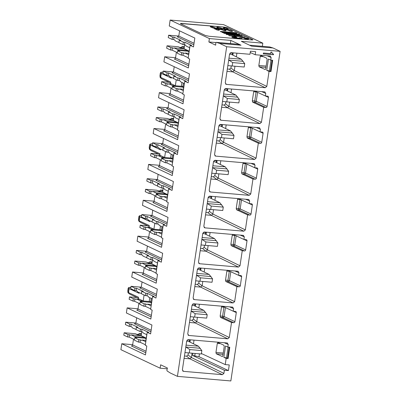 <?xml version="1.0" encoding="UTF-8"?>
<svg xmlns="http://www.w3.org/2000/svg" width="401" height="401" viewBox="0 0 401 401"><rect width="100%" height="100%" fill="white"/><g stroke="black" fill="none" stroke-linecap="round" stroke-linejoin="round"><path stroke-width="0.6" d="M226.685 46.747L177.427 376.364L230.846 380.95L280.109 51.333L226.685 46.747L219.563 43.383L241.036 45.228L230.861 40.421L230.39 43.559M227.517 343.071L227.141 342.975L228.239 344.499L227.853 347.081L229.783 347.246L228.094 358.544L226.164 358.379L225.237 364.589L229.262 364.935L228.415 370.584L199.016 356.705L199.447 353.827M192.881 353.266L192.555 355.451L224.39 370.238L228.415 370.584M224.39 370.238L223.923 373.386L191.412 357.537L192.064 353.196M227.141 342.975L188.219 339.632L186.701 340.935L182.38 369.817L183.483 371.346L222.4 374.684L223.923 373.386M183.056 371.226L182.706 370.96M230.881 244.274L233.302 244.485L234.65 235.447L232.234 235.237L230.881 244.274L231.176 245.618L242.249 250.765L244.44 250.951A1.153 1.038 115.3 0 0 245.653 249.913L247.006 240.876A1.153 1.038 115.3 0 0 246.129 239.653L243.938 239.467L244.319 236.886L243.222 235.362L204.304 232.019L202.781 233.322L198.465 262.209L199.563 263.733L238.485 267.071L240.004 265.773L207.497 249.923L208.144 245.582M242.249 250.765L240.004 265.773M199.137 263.612L198.786 263.347M243.602 235.457L243.222 235.362M225.522 280.149L227.938 280.354L229.292 271.317L226.871 271.106L225.522 280.149L225.813 281.492L236.886 286.635L239.076 286.825A1.153 1.038 115.3 0 0 240.294 285.783L241.643 276.745A1.153 1.038 115.3 0 0 240.765 275.527L238.575 275.337L238.961 272.755L237.863 271.231L198.941 267.893L197.422 269.191L193.107 298.078L194.204 299.602L233.121 302.945L234.645 301.642L202.134 285.798L202.786 281.452M236.886 286.635L234.645 301.642M193.778 299.482L193.427 299.216M238.239 271.327L237.863 271.231M246.966 136.661L249.382 136.871L250.735 127.834L248.314 127.623L246.966 136.661L247.257 138.009L258.329 143.152L260.52 143.337A1.153 1.038 115.3 0 0 261.738 142.3L263.086 133.262A1.153 1.038 115.3 0 0 262.209 132.039L260.018 131.854L260.404 129.272L259.307 127.749L220.385 124.405L218.866 125.708L214.55 154.596L215.648 156.119L254.565 159.458L256.089 158.159L223.578 142.31L224.229 137.969M259.683 127.844L259.307 127.749M258.329 143.152L256.089 158.159M215.222 155.999L214.871 155.733M252.324 100.791L254.745 100.997L256.094 91.959L253.678 91.754L252.324 100.791L252.62 102.135L263.693 107.283L265.883 107.468A1.153 1.038 115.3 0 0 267.096 106.43L268.449 97.388A1.153 1.038 115.3 0 0 267.572 96.17L265.382 95.984L265.768 93.403L264.665 91.879L225.748 88.536L224.224 89.834L219.908 118.721L221.006 120.245L259.928 123.588L261.447 122.29L228.941 106.44L229.588 102.1M265.046 91.974L264.665 91.879M263.693 107.283L261.447 122.29M220.585 120.13L220.229 119.864M236.244 208.405L238.66 208.61L240.014 199.573L237.593 199.367L236.244 208.405L236.535 209.748L247.607 214.891L249.798 215.081A1.153 1.038 115.3 0 0 251.016 214.044L252.364 205.001A1.153 1.038 115.3 0 0 251.487 203.783L249.297 203.598L249.683 201.016L248.585 199.492L209.663 196.149L208.144 197.447L203.828 226.334L204.926 227.858L243.843 231.202L245.367 229.903L212.856 214.054L213.507 209.713M248.961 199.588L248.585 199.492M247.607 214.891L245.367 229.903M204.5 227.743L204.149 227.477M241.602 172.535L244.024 172.741L245.372 163.703L242.956 163.498L241.602 172.535L241.898 173.879L252.971 179.021L255.161 179.212A1.153 1.038 115.3 0 0 256.374 178.169L257.728 169.132A1.153 1.038 115.3 0 0 256.851 167.914L254.66 167.723L255.046 165.142L253.943 163.618L215.026 160.28L213.502 161.578L209.187 190.465L210.284 191.989L249.206 195.332L250.725 194.029L218.219 178.184L218.866 173.839M254.324 163.713L253.943 163.618M252.971 179.021L250.725 194.029M209.858 191.868L209.507 191.603M220.159 316.018L222.58 316.224L223.928 307.186L221.512 306.981L220.159 316.018L220.45 317.361L231.527 322.504L233.718 322.695A1.153 1.038 115.3 0 0 234.931 321.657L236.284 312.615A1.153 1.038 115.3 0 0 235.402 311.397L233.217 311.206L233.598 308.63L232.5 307.106L193.583 303.763L192.059 305.061L187.743 333.948L188.841 335.472L227.763 338.815L229.282 337.517L196.776 321.667L197.422 317.326M231.527 322.504L229.282 337.517M188.415 335.356L188.064 335.091M232.881 307.201L232.5 307.106M270.404 56.105L270.028 56.005L271.126 57.528L270.74 60.11L272.67 60.275L270.981 71.573L269.051 71.408L266.81 86.415L234.299 70.571L234.951 66.225M270.028 56.005L255.196 54.731L255.658 51.664L250.419 51.213L249.963 54.285L231.106 52.666L229.588 53.965L225.272 82.852L226.37 84.375L265.292 87.719L266.81 86.415M225.943 84.255L225.593 83.989M263.412 53.012L270.61 53.634L270.835 52.11L271.868 52.195L272.164 53.488L273.562 54.105L273.467 54.752L263.282 53.874L263.412 53.012M241.036 45.228L237.728 44.19A0.867 0.356 -85.1 0 0 237.698 44.185L216.224 42.341A0.867 0.356 94.9 0 0 215.793 43.218L215.668 45.168L208.881 41.965L209.387 38.576L170.154 20.05L169.267 25.98L194.821 38.05L193.493 46.947L190.099 45.343L188.159 58.335L189.683 59.057L188.355 67.954L164.666 56.767L163.909 61.854L189.462 73.919L188.129 82.817L184.741 81.213L182.796 94.205L184.325 94.927L182.996 103.824L159.307 92.641L158.545 97.724L184.099 109.789L182.771 118.686L179.377 117.087L177.437 130.079L178.961 130.801L177.633 139.698L153.944 128.51L153.187 133.593L178.741 145.663L177.407 154.56L174.019 152.956L172.074 165.949L173.603 166.671L172.27 175.568L148.586 164.38L147.824 169.468L173.377 181.533L172.049 190.43L168.656 188.826L166.716 201.818L168.24 202.54L166.911 211.437L143.222 200.254L142.465 205.337L168.019 217.402L166.686 226.299L163.297 224.7L161.352 237.693L162.881 238.415L161.548 247.312L137.864 236.124L137.102 241.207L162.656 253.277L161.327 262.174L157.934 260.57L155.994 273.562L157.518 274.284L156.19 283.181L132.5 271.993L131.744 277.081L157.297 289.146L155.964 298.043L152.575 296.439L150.631 309.432L152.159 310.153L150.826 319.051L127.142 307.868L126.38 312.95L151.934 325.016L150.606 333.913L147.212 332.314L145.272 345.306L146.796 346.028L145.468 354.925L121.779 343.737L120.891 349.667L160.129 368.193L160.636 364.805L167.417 368.008L166.981 369.817A0.867 0.356 94.9 0 0 167.142 370.98L170.305 373L177.427 376.364M216.224 42.341A0.867 0.356 94.9 0 1 216.259 42.351L219.563 43.383M269.678 46.937A0.867 0.356 -85.1 0 0 269.642 46.927L249.562 45.203L269.678 46.937L272.981 47.97L251.512 46.125L241.337 41.318L262.805 43.163L223.573 24.636L170.154 20.05M262.805 43.163L262.339 46.3M280.109 51.333L272.981 47.97M209.387 38.576L230.861 40.421M227.783 27.834L252.655 39.584C253.186 39.894 252.69 39.995 251.166 39.889L209.272 36.296L205.523 35.539L180.645 23.789C180.114 23.479 180.61 23.378 182.134 23.484L224.034 27.078L227.783 27.834L252.63 39.754A2.882 0.396 -171.5 0 1 252.81 39.859M252.63 39.754L252.886 39.784M271.753 52.145L272.048 53.433L272.61 53.819M273.442 54.085L273.467 54.752M273.352 54.696L263.292 53.834M236.901 53.163L236.364 56.757M270.74 60.11L268.424 59.037L266.74 70.335L269.051 71.408M265.201 69.609L265.763 68.671L267.111 59.634L266.82 58.29L260.82 55.503L260.189 56.416L258.84 65.458L259.131 66.802L265.277 69.599M226.986 71.373L232.826 71.874L234.299 70.571M250.229 52.501L255.196 54.731M270.981 71.573L270.399 71.303A2.882 0.396 8.5 0 0 269.402 70.982L266.74 70.335M172.46 37.012L172.104 39.413L168.26 37.599L168.615 35.198L172.46 37.012L174.034 37.148L180.816 40.351L179.247 40.215L183.317 42.14L184.886 42.275L191.673 45.478L190.099 45.343M168.615 35.198L178.796 36.075L194.044 43.263M208.881 41.965L215.954 42.571M164.666 56.767L175.563 57.704M181.372 55.132L181.733 52.731L177.663 50.812L177.302 53.213L181.372 55.132L182.946 55.268L188.244 57.769M182.239 48.621L178.295 46.757L167.037 45.789L166.676 48.19L170.52 50.005L172.089 50.14L177.387 52.641M224.034 27.078L182.109 23.649A2.882 0.396 -171.5 0 0 180.47 23.684M224.009 27.248A2.882 0.396 -171.5 0 1 227.758 28.005M234.289 70.621L230.941 67.964L231.247 65.904M232.861 55.102L233.202 52.847M230.941 67.964L229.477 69.213L227.337 69.032M179.578 30.847L178.796 36.065L177.357 36.922M183.317 42.14L182.956 44.541L184.53 44.676L185.718 45.238L186.029 45.99L189.643 47.699L188.59 54.757L184.971 53.047L184.495 53.428L183.302 52.867L182.946 55.268M184.53 44.676L184.886 42.275M179.247 40.215L178.886 42.616L182.956 44.541M172.104 39.413L173.673 39.549L174.866 40.11L175.172 40.862L178.906 42.476M173.673 39.549L174.034 37.148M176.39 52.17L175.523 57.955A1.153 1.038 -64.7 0 1 174.31 58.992L188.681 65.779M184.224 47.589L181.994 46.536L181.372 47.448L179.407 47.283M170.52 50.005L170.881 47.604L167.037 45.789M172.089 50.14L172.45 47.739L173.643 48.305L174.119 47.925L177.733 49.634L187.422 50.466L183.808 48.757L174.119 47.925M170.881 47.604L172.45 47.739M177.733 49.634L178.044 50.381L179.232 50.942L177.663 50.812M181.733 52.731L183.302 52.867M214.54 28.666L216.705 29.869C218.274 30.281 219.131 30.356 219.277 30.09M214.565 28.496L217.643 29.138M221.893 29.599L223.302 30.265C224.871 30.677 225.728 30.752 225.868 30.486L224.465 29.819L225.131 29.594L215.412 27.915L212.881 26.892C211.312 26.481 210.455 26.406 210.314 26.672L213.412 27.955L221.893 29.599L223.277 30.436C224.846 30.847 225.703 30.917 225.843 30.656M221.868 29.769L213.387 28.12L210.289 26.837M224.5 29.839L225.131 29.594M228.179 30.03L229.873 30.827C231.442 31.238 232.299 31.313 232.44 31.047L230.234 30.005L221.693 28.346L219.452 27.453C217.883 27.042 217.026 26.967 216.886 27.233L218.289 27.9L217.623 28.125L227.342 29.804L229.848 30.997C231.417 31.408 232.274 31.484 232.415 31.218M228.154 30.2L217.623 28.125M216.861 27.403L218.229 28.05M225.106 28.747L228.164 29.388L228.229 29.062L226.024 28.02C224.45 27.609 223.593 27.534 223.452 27.799L225.126 28.747M223.427 27.97L225.086 28.752M229.121 32.511L220.791 31.799L220.304 31.388L236.019 32.737L236.78 33.278L227.362 32.807M236.806 33.113L224.6 32.491L239.046 34.17L239.818 34.712L224.104 33.363L223.593 32.942L235.502 33.965M231.146 33.589L222.425 32.571L221.928 32.155L234.199 32.777L220.791 31.799M242.284 35.699L235.833 35.143L237.943 36.14L244.951 36.957L229.242 35.609L236.044 35.98L233.933 34.982L226.024 34.09L241.733 35.438L242.259 35.869L236.279 35.353M244.951 36.957L229.217 35.779L228.685 35.348M235.577 35.94L233.908 35.153L226.55 34.516L226.024 34.09M236.65 37.108L234.224 37.012L233.973 37.288L237.853 38.015C239.051 38.115 239.628 38.035 239.567 37.764L240.149 37.353L246.309 37.935L248.645 38.546L248.364 38.932L245.086 38.802L244.55 38.551L246.851 38.376L243.442 37.739C242.224 37.634 241.653 37.714 241.728 37.98L241.307 38.391L240.254 38.401L234.605 37.784L232.124 37.133L232.41 36.707L236.119 36.857L236.625 37.278L234.199 37.183L233.948 37.458M248.62 38.717L248.339 39.097L245.061 38.972L244.55 38.551M246.665 38.797L246.826 38.546L243.417 37.91C242.154 37.814 241.582 37.894 241.703 38.15M241.723 38.265L241.282 38.561L238.62 38.461L234.58 37.955L232.099 37.298L231.813 36.877L232.099 37.298M184.971 53.047L188.796 53.378M178.044 50.381L187.733 51.213L187.422 50.466M189.026 51.824L187.733 51.213M181.994 46.536L184.35 46.737M184.65 44.732L184.054 48.721L181.372 47.448M217.738 28.962L219.302 29.92C219.162 30.185 218.304 30.11 216.73 29.699L214.5 28.827M219.387 30.19L219.302 29.92M225.958 30.752L225.868 30.486M232.53 31.318L232.44 31.047M225.016 28.757L227.773 29.273L228.229 29.062M235.507 33.925L222.425 32.571M222.45 32.401L221.928 32.155M239.843 34.541L224.104 33.363M224.129 33.193L223.593 32.942M220.816 31.629L220.304 31.388M241.748 38.095L241.282 38.561M248.645 38.546L248.339 39.097M230.224 52.917L232.495 53.112L232.324 52.772M232.495 53.112L232.244 54.812M228.961 58.165L241.307 59.223L231.126 54.285L229.557 54.15M160.129 368.193L167.227 368.805M194.014 340.133L193.477 343.727M201.402 353.522L225.237 364.589M227.853 347.081L225.537 346.003L223.848 357.301L226.164 358.379M222.314 356.574L222.871 355.642L224.224 346.599L223.933 345.256L217.933 342.469L217.302 343.386L215.954 352.424L216.244 353.767L222.39 356.569M192.555 355.451L199.016 356.705M184.099 358.339L189.939 358.84L191.412 357.537M228.094 358.544L227.512 358.268A2.882 0.396 8.5 0 0 226.515 357.953L223.848 357.301M121.779 343.737L132.676 344.675M138.485 342.103L138.846 339.702L134.776 337.777L134.415 340.178L138.485 342.103L140.059 342.238L145.357 344.74M139.353 335.592L135.408 333.727L124.15 332.76L123.789 335.161L127.633 336.975L129.202 337.111L134.5 339.612M147.212 332.314L148.781 332.449L141.999 329.241L140.43 329.111L136.36 327.186L137.929 327.321L131.147 324.118L129.573 323.983L125.729 322.168L135.909 323.041L151.152 330.234M127.142 307.868L138.034 308.8M191.402 357.587L188.054 354.93L188.36 352.875M189.974 342.073L190.315 339.812M194.791 355.642L195.117 353.456M188.054 354.93L186.59 356.183L184.45 355.998M133.503 339.141L132.636 344.925A1.153 1.038 -64.7 0 1 131.423 345.963L145.794 352.75M141.337 334.554L139.107 333.502L138.485 334.419L136.515 334.249M127.633 336.975L127.989 334.574L124.15 332.76M129.202 337.111L129.563 334.71L130.756 335.271L131.232 334.89L134.846 336.599L144.535 337.431L140.916 335.722L131.232 334.89M127.989 334.574L129.563 334.71M134.846 336.599L135.157 337.351L136.345 337.913L134.776 337.777M140.059 342.238L140.415 339.837L141.608 340.399L142.084 340.018L145.703 341.727L146.756 334.665L143.137 332.955L142.831 332.208L141.643 331.642L141.999 329.241M138.846 339.702L140.415 339.837M129.573 323.983L129.217 326.384L125.373 324.569L125.729 322.168M136.686 317.818L135.909 323.031L134.47 323.893M141.643 331.642L140.069 331.512L140.43 329.111M136.36 327.186L135.999 329.587L140.069 331.512M129.217 326.384L130.786 326.519L131.979 327.081L132.285 327.833L136.019 329.447M130.786 326.519L131.147 324.118M139.107 333.502L141.463 333.707M146.139 338.795L144.846 338.183L144.535 337.431M141.764 331.702L141.167 335.687L138.485 334.419M135.157 337.351L144.846 338.183M142.084 340.018L145.909 340.344M187.332 339.888L189.608 340.083L189.437 339.737M189.608 340.083L189.352 341.777M186.074 345.131L198.42 346.193L188.239 341.251L186.671 341.116M231.542 89.032L231.006 92.626M253.678 91.754L254.304 90.837M254.7 91.022L265.382 95.984M221.623 107.242L227.467 107.744L228.941 106.44M163.257 71.072L167.102 72.887L166.741 75.288L162.896 73.473L163.257 71.072L173.433 71.944M167.102 72.887L168.671 73.022L175.458 76.225L173.884 76.09L177.954 78.01L179.528 78.145L186.31 81.348L184.741 81.213M159.307 92.641L170.199 93.573M176.014 91.002L176.37 88.601L172.3 86.681L171.944 89.082L176.014 91.002L177.583 91.137L182.881 93.639M169.132 82.3L161.673 81.664L161.317 84.065L165.157 85.879L166.731 86.014L172.029 88.516M228.931 106.491L225.578 103.834L225.888 101.774M227.502 90.972L227.838 88.716M225.578 103.834L224.114 105.087L221.974 104.902M174.214 66.721L173.438 71.934L171.994 72.792M177.954 78.01L177.598 80.411L179.167 80.546L180.36 81.107L180.666 81.859L184.285 83.568L183.227 90.631L179.613 88.922L179.137 89.303L177.944 88.736L177.583 91.137M179.167 80.546L179.528 78.145M173.884 76.09L173.528 78.491L177.598 80.411M166.741 75.288L168.315 75.423L168.671 73.022M168.315 75.423L169.503 75.984L169.813 76.731L173.548 78.35M171.026 88.045L170.164 93.824A1.153 1.038 -64.7 0 1 168.946 94.867L183.317 101.653M165.157 85.879L165.518 83.478L161.673 81.664M166.731 86.014L167.092 83.614L168.28 84.175L168.756 83.794L172.375 85.503L181.788 86.31M165.518 83.478L167.092 83.614M172.375 85.503L172.681 86.255L173.874 86.816L172.3 86.681M176.37 88.601L177.944 88.736M179.613 88.922L183.437 89.248M172.681 86.255L182.37 87.087L182.074 86.355M183.668 87.699L182.37 87.087M168.756 83.794L171.768 84.055M224.861 88.791L227.136 88.987L226.966 88.641M227.136 88.987L226.881 90.681M223.598 94.034L235.943 95.097L225.768 90.155L224.199 90.019M226.179 124.906L225.643 128.5M248.314 127.623L248.946 126.711M249.342 126.891L260.018 131.854M216.264 143.112L222.104 143.613L223.578 142.31M157.894 106.942L161.738 108.756L161.382 111.157L157.538 109.343L157.894 106.942L168.074 107.814L183.322 115.007M161.738 108.756L163.312 108.892L170.094 112.095L168.525 111.959L172.595 113.884L174.164 114.019L180.951 117.222L179.377 117.087M153.944 128.51L164.841 129.448M170.651 126.876L171.011 124.475L166.941 122.551L166.58 124.952L170.651 126.876L172.224 127.012L177.523 129.513M171.518 120.365L167.573 118.501L156.315 117.533L155.954 119.934L159.798 121.749L161.367 121.884L166.666 124.385M223.568 142.36L220.219 139.703L220.525 137.648M222.139 126.846L222.48 124.586M220.219 139.703L218.756 140.957L216.615 140.771M168.856 102.591L168.074 107.809L166.636 108.666M172.595 113.884L172.235 116.285L173.808 116.415L174.996 116.982L175.307 117.729L178.921 119.438L177.869 126.5L174.25 124.791L173.773 125.172L172.58 124.611L172.224 127.012M173.808 116.415L174.164 114.019M168.525 111.959L168.164 114.36L172.235 116.285M161.382 111.157L162.951 111.293L163.312 108.892M162.951 111.293L164.144 111.854L164.45 112.606L168.184 114.22M165.668 123.914L164.801 129.698A1.153 1.038 -64.7 0 1 163.588 130.736L177.959 137.523M173.503 119.328L171.272 118.275L170.651 119.192L168.686 119.022M159.798 121.749L160.159 119.348L156.315 117.533M161.367 121.884L161.728 119.483L162.921 120.044L163.397 119.663L167.011 121.373L176.701 122.205L173.087 120.495L163.397 119.663M160.159 119.348L161.728 119.483M167.011 121.373L167.322 122.125L168.51 122.686L166.941 122.551M171.011 124.475L172.58 124.611M174.25 124.791L178.074 125.122M167.322 122.125L177.011 122.957L176.701 122.205M178.305 123.568L177.011 122.957M171.272 118.275L173.628 118.48M173.332 120.46L170.651 119.192M219.502 124.661L221.773 124.856L221.603 124.51M221.773 124.856L221.522 126.551M218.239 129.904L230.585 130.967L220.405 126.024L218.836 125.889M220.821 160.776L220.284 164.37M242.956 163.498L243.582 162.58M243.978 162.766L254.66 167.723M210.901 178.986L216.746 179.483L218.219 178.184M152.535 142.811L156.38 144.626L156.019 147.027L152.174 145.212L152.535 142.811L162.711 143.688L177.959 150.876M156.38 144.626L157.949 144.761L164.736 147.964L163.162 147.829L167.232 149.753L168.806 149.889L175.588 153.092L174.019 152.956M148.586 164.38L159.478 165.317M165.292 162.746L165.648 160.345L161.578 158.425L161.222 160.826L165.292 162.746L166.861 162.881L172.159 165.382M158.405 154.044L150.951 153.403L150.596 155.804L154.435 157.618L156.009 157.753L161.307 160.255M218.209 178.234L214.856 175.573L215.167 173.518M216.781 162.716L217.116 160.46M214.856 175.573L213.392 176.826L211.252 176.646M163.493 138.46L162.716 143.678L161.272 144.535M167.232 149.753L166.876 152.154L168.445 152.29L169.638 152.851L169.944 153.603L173.563 155.307L172.505 162.37L168.891 160.661L168.415 161.042L167.222 160.48L166.861 162.881M168.445 152.29L168.806 149.889M163.162 147.829L162.806 150.23L166.876 152.154M156.019 147.027L157.593 147.162L157.949 144.761M157.593 147.162L158.781 147.723L159.092 148.475L162.826 150.089M160.305 159.783L159.443 165.568A1.153 1.038 -64.7 0 1 158.225 166.605L172.595 173.392M154.435 157.618L154.796 155.217L150.951 153.403M156.009 157.753L156.365 155.352L157.558 155.919L158.034 155.538L161.653 157.247L171.067 158.054M154.796 155.217L156.365 155.352M161.653 157.247L161.959 157.994L163.152 158.555L161.578 158.425M165.648 160.345L167.222 160.48M168.891 160.661L172.711 160.991M161.959 157.994L171.648 158.826L171.352 158.099M172.946 159.438L171.648 158.826M158.034 155.538L161.047 155.794M214.139 160.53L216.415 160.726L216.244 160.385M216.415 160.726L216.159 162.425M212.876 165.778L225.222 166.836L215.046 161.899L213.477 161.763M215.457 196.645L214.921 200.239M237.593 199.367L238.224 198.45M238.62 198.635L249.297 203.598M205.543 214.856L211.382 215.357L212.856 214.054M147.172 178.686L151.017 180.5L150.661 182.901L146.816 181.087L147.172 178.686L157.352 179.558L172.6 186.746M151.017 180.5L152.591 180.635L159.372 183.838L157.804 183.703L161.874 185.623L163.443 185.758L170.23 188.961L168.656 188.826M143.222 200.254L154.119 201.187M159.929 198.615L160.29 196.214L156.22 194.295L155.859 196.696L159.929 198.615L161.503 198.751L166.801 201.252M160.796 192.104L156.851 190.239L145.593 189.277L145.232 191.678L149.077 193.493L150.646 193.628L155.944 196.129M212.846 214.104L209.497 211.447L209.803 209.387M211.417 198.585L211.758 196.33M209.497 211.447L208.034 212.7L205.893 212.515M158.134 174.335L157.352 179.548L155.914 180.405M161.874 185.623L161.513 188.024L163.087 188.159L164.275 188.721L164.585 189.472L168.199 191.182L167.147 198.244L163.528 196.535L163.052 196.911L161.859 196.35L161.503 198.751M163.087 188.159L163.443 185.758M157.804 183.703L157.443 186.104L161.513 188.024M150.661 182.901L152.23 183.036L152.591 180.635M152.23 183.036L153.423 183.598L153.728 184.345L157.463 185.964M154.946 195.658L154.079 201.437A1.153 1.038 -64.7 0 1 152.866 202.48L167.237 209.267M162.781 191.071L160.55 190.019L159.929 190.936L157.964 190.766M149.077 193.493L149.438 191.092L145.593 189.277M150.646 193.628L151.007 191.227L152.2 191.788L152.676 191.407L156.29 193.117L165.979 193.949L162.36 192.239L152.676 191.407M149.438 191.092L151.007 191.227M156.29 193.117L156.601 193.868L157.788 194.43L156.22 194.295M160.29 196.214L161.859 196.35M163.528 196.535L167.352 196.861M156.601 193.868L166.29 194.696L165.979 193.949M167.583 195.312L166.29 194.696M160.55 190.019L162.906 190.219M163.207 188.219L162.611 192.204L159.929 190.936M208.781 196.405L211.051 196.6L210.881 196.254M211.051 196.6L210.801 198.294M207.517 201.648L219.863 202.711L209.683 197.768L208.114 197.633M210.099 232.52L209.563 236.114M232.234 235.237L232.861 234.324M233.257 234.505L243.938 239.467M200.179 250.725L206.024 251.226L207.497 249.923M141.814 214.555L145.658 216.37L145.297 218.771L141.453 216.956L141.814 214.555L151.989 215.427M145.658 216.37L147.227 216.505L154.014 219.708L152.44 219.573L156.51 221.497L158.084 221.628L164.866 224.836L163.297 224.7M137.864 236.124L148.756 237.061M154.57 234.49L154.926 232.089L150.856 230.164L150.5 232.565L154.57 234.49L156.139 234.625L161.438 237.126M147.683 225.788L140.23 225.146L139.869 227.547L143.713 229.362L145.287 229.497L150.586 231.999M207.487 249.973L204.134 247.317L204.445 245.262M206.059 234.46L206.395 232.199M204.134 247.317L202.67 248.57L200.53 248.384M152.771 210.204L151.994 215.417L150.55 216.279M156.51 221.497L156.154 223.898L157.723 224.029L158.916 224.595L159.222 225.342L162.841 227.051L161.783 234.114L158.164 232.405L157.693 232.786L156.5 232.224L156.139 234.625M157.723 224.029L158.084 221.628M152.44 219.573L152.084 221.974L156.154 223.898M145.297 218.771L146.871 218.906L147.227 216.505M146.871 218.906L148.059 219.467L148.37 220.219L152.104 221.833M149.583 231.527L148.721 237.312A1.153 1.038 -64.7 0 1 147.503 238.349L161.874 245.136M143.713 229.362L144.074 226.961L140.23 225.146M145.287 229.497L145.643 227.096L146.836 227.658L147.312 227.277L150.931 228.986L160.345 229.798M144.074 226.961L145.643 227.096M150.931 228.986L151.237 229.738L152.43 230.299L150.856 230.164M154.926 232.089L156.5 232.224M158.164 232.405L161.989 232.73M151.237 229.738L160.926 230.57L160.631 229.843M162.225 231.182L160.926 230.57M147.312 227.277L150.325 227.537M203.417 232.274L205.693 232.47L205.523 232.124M205.693 232.47L205.437 234.164M202.154 237.517L214.5 238.58L204.325 233.638L202.756 233.502M204.736 268.389L204.199 271.983M226.871 271.106L227.502 270.194M227.898 270.379L238.575 275.337M194.821 286.6L200.66 287.096L202.134 285.798M136.45 250.424L140.295 252.239L139.939 254.64L136.094 252.825L136.45 250.424L146.631 251.297L161.879 258.49M140.295 252.239L141.869 252.374L148.651 255.577L147.082 255.442L151.152 257.367L152.721 257.502L159.508 260.705L157.934 260.57M132.5 271.993L143.398 272.931M149.207 270.359L149.568 267.958L145.498 266.038L145.137 268.434L149.207 270.359L150.781 270.495L156.079 272.996M150.074 263.848L146.129 261.983L134.871 261.016L134.51 263.417L138.355 265.231L139.924 265.367L145.222 267.868M202.124 285.848L198.776 283.186L199.081 281.131M200.695 270.329L201.036 268.074M198.776 283.186L197.312 284.439L195.172 284.259M147.413 246.074L146.631 251.292L145.192 252.149M151.152 257.367L150.791 259.768L152.365 259.903L153.553 260.465L153.859 261.216L157.478 262.921L156.425 269.983L152.806 268.274L152.33 268.655L151.137 268.094L150.781 270.495M152.365 259.903L152.721 257.502M147.082 255.442L146.721 257.843L150.791 259.768M139.939 254.64L141.508 254.775L141.869 252.374M141.508 254.775L142.701 255.337L143.007 256.089L146.741 257.703M144.225 267.397L143.357 273.181A1.153 1.038 -64.7 0 1 142.144 274.219L156.515 281.006M152.059 262.815L149.829 261.763L149.207 262.675L147.237 262.51M138.355 265.231L138.711 262.83L134.871 261.016M139.924 265.367L140.285 262.966L141.478 263.532L141.954 263.151L145.568 264.861L155.257 265.693L151.638 263.983L141.954 263.151M138.711 262.83L140.285 262.966M145.568 264.861L145.879 265.607L147.067 266.169L145.498 266.038M149.568 267.958L151.137 268.094M152.806 268.274L156.631 268.605M145.879 265.607L155.568 266.439L155.257 265.693M156.861 267.051L155.568 266.439M149.829 261.763L152.185 261.963M151.889 263.943L149.207 262.675M198.059 268.144L200.33 268.339L200.159 267.998M200.33 268.339L200.074 270.038M196.796 273.392L209.142 274.449L198.961 269.512L197.392 269.377M199.377 304.259L198.841 307.853M221.512 306.981L222.139 306.063M222.535 306.249L233.217 311.206M189.457 322.469L195.302 322.97L196.776 321.667M131.092 286.299L134.936 288.113L134.576 290.514L130.731 288.695L131.092 286.299L141.267 287.171L156.515 294.359M134.936 288.113L136.505 288.249L143.292 291.452L141.718 291.316L145.789 293.236L147.362 293.372L154.144 296.575L152.575 296.439M143.849 306.229L144.205 303.828L140.134 301.908L139.779 304.309L143.849 306.229L145.418 306.364L150.716 308.865M136.962 297.527L129.508 296.89L129.147 299.291L132.992 301.106L134.566 301.241L139.864 303.742M196.766 321.717L193.412 319.061L193.723 317.001M195.337 306.199L195.673 303.943M193.412 319.061L191.949 320.314L189.808 320.128M142.049 281.948L141.267 287.161L139.829 288.018M145.789 293.236L145.433 295.637L147.002 295.773L148.195 296.334L148.5 297.086L152.119 298.795L151.062 305.858L147.443 304.148L146.966 304.524L145.779 303.963L145.418 306.364M147.002 295.773L147.362 293.372M141.718 291.316L141.363 293.717L145.433 295.637M134.576 290.514L136.15 290.65L136.505 288.249M136.15 290.65L137.337 291.211L137.648 291.958L141.383 293.577M138.861 303.271L137.999 309.051A1.153 1.038 -64.7 0 1 136.781 310.093L151.152 316.88M132.992 301.106L133.353 298.705L129.508 296.89M134.566 301.241L134.921 298.84L136.114 299.402L136.591 299.021L140.21 300.73L149.623 301.537M133.353 298.705L134.921 298.84M140.21 300.73L140.515 301.482L141.708 302.043L140.134 301.908M144.205 303.828L145.779 303.963M147.443 304.148L151.267 304.474M140.515 301.482L150.205 302.309L149.904 301.582M151.503 302.925L150.205 302.309M136.591 299.021L139.598 299.281M192.696 304.018L194.971 304.214L194.796 303.868M194.971 304.214L194.716 305.908M191.432 309.261L203.778 310.324L193.603 305.382L192.034 305.246M184.054 48.721L189.132 51.117M227.848 65.599L232.174 65.99L232.68 62.601L228.685 59.995M241.307 59.223L244.725 63.634L232.68 62.601M244.725 63.634L244.219 67.022L232.174 65.99M171.382 77.478L171.292 78.085L161.282 73.358L160.951 72.285L163.087 72.19M183.387 83.142L182.876 86.566L183.773 86.992M182.876 86.566L181.377 86.265L181.944 82.461M161.087 73.092L160.46 77.288L170.701 82.04L170.49 83.453L175.352 85.749L181.377 86.265M160.46 77.288L160.169 77.523L161.824 78.852L170.56 82.977M162.275 72.045L163.102 72.095M160.951 72.285L160.335 72.967L159.929 75.679L160.169 77.523M175.352 85.749L176.245 79.774M222.49 101.468L226.816 101.859L227.322 98.471L223.327 95.864M235.943 95.097L239.367 99.503L227.322 98.471M239.367 99.503L238.861 102.892L226.816 101.859M173.929 116.475L173.332 120.465L178.41 122.861M217.126 137.337L221.452 137.728L221.959 134.34L217.964 131.734M230.585 130.967L234.004 135.378L221.959 134.34M234.004 135.378L233.497 138.766L221.452 137.728M160.661 149.217L160.57 149.829L150.56 145.102L150.23 144.024L152.365 143.934M172.666 154.886L172.154 158.31L173.052 158.731M172.154 158.31L170.656 158.004L171.222 154.205M150.365 144.836L149.738 149.032L159.979 153.784L159.768 155.192L164.631 157.488L170.656 158.004M149.738 149.032L149.448 149.262L151.102 150.596L159.839 154.721M151.553 143.789L152.38 143.839M150.23 144.024L149.613 144.711L149.207 147.423L149.448 149.262M164.631 157.488L165.523 151.518M211.768 173.212L216.094 173.603L216.6 170.214L212.605 167.608M225.222 166.836L228.645 171.247L216.6 170.214M228.645 171.247L228.139 174.635L216.094 173.603M162.611 192.204L167.688 194.605M206.405 209.081L210.731 209.472L211.237 206.084L207.242 203.477M219.863 202.711L223.282 207.116L211.237 206.084M223.282 207.116L222.776 210.505L210.731 209.472M149.939 220.961L149.849 221.568L139.839 216.841L139.508 215.768L141.643 215.678M161.944 226.63L161.433 230.054L162.33 230.475M161.433 230.054L159.934 229.748L160.5 225.948M139.643 216.58L139.017 220.771L149.257 225.522L149.047 226.936L153.909 229.232L159.934 229.748M139.017 220.771L138.726 221.006L140.38 222.334L149.117 226.465M140.831 215.527L141.658 215.578M139.508 215.768L138.891 216.45L138.485 219.162L138.726 221.006M153.909 229.232L154.801 223.257M201.041 244.951L205.372 245.342L205.878 241.953L201.883 239.347M214.5 238.58L217.923 242.991L205.878 241.953M217.923 242.991L217.417 246.379L205.372 245.342M152.485 259.958L151.889 263.948L156.966 266.344M195.683 280.82L200.009 281.216L200.515 277.828L196.52 275.221M209.142 274.449L212.56 278.86L200.515 277.828M212.56 278.86L212.054 282.249L200.009 281.216M139.217 292.705L139.127 293.311L129.117 288.585L128.786 287.512L130.921 287.417M151.222 298.369L150.711 301.793L151.608 302.219M150.711 301.793L149.212 301.492L149.779 297.687M128.921 288.319L128.295 292.514L138.535 297.266L138.325 298.68L143.187 300.976L149.212 301.492M128.295 292.514L128.004 292.75L129.658 294.078L138.395 298.204M130.109 287.271L130.937 287.322M128.786 287.512L128.17 288.194L127.764 290.905L128.004 292.75M143.187 300.976L144.079 295.001M190.32 316.695L194.65 317.086L195.157 313.697L191.157 311.091M203.778 310.324L207.202 314.73L195.157 313.697M207.202 314.73L206.695 318.118L194.65 317.086M141.167 335.687L146.245 338.088M184.961 352.564L189.287 352.955L189.793 349.567L185.798 346.96M198.42 346.193L201.838 350.599L189.793 349.567M201.838 350.599L201.332 353.993L189.287 352.955M271.126 57.528L267.106 55.754M265.292 87.719L232.78 71.869M272.058 60.225L270.399 71.303M177.573 36.927L193.818 44.772M237.728 44.19L216.259 42.351M265.953 67.388L259.131 66.802M258.84 65.458L266.149 66.085M263.382 56.691L260.189 56.416M271.026 60.135L269.402 70.982M232.826 71.874L229.477 69.213M188.906 64.27L175.523 57.955M228.239 344.499L224.219 342.725M222.4 374.684L189.894 358.84M229.166 347.191L227.512 358.268M134.686 323.898L150.931 331.742M223.066 354.354L216.244 353.767M215.954 352.424L223.262 353.05M220.495 343.662L217.302 343.386M228.139 347.106L226.515 357.953M189.939 358.84L186.59 356.183M146.019 351.241L132.636 344.925M265.768 93.403L261.748 91.629M259.928 123.588L227.422 107.739M268.449 97.388L265.487 95.989M267.096 106.43L256.244 101.303L257.582 92.36M265.883 107.468L255.026 102.34A1.153 0.476 94.9 0 1 254.745 100.997L256.244 101.303A1.153 1.038 -64.7 0 1 255.026 102.34L252.62 102.135M172.209 72.802L188.455 80.641M256.149 91.694A1.153 0.476 -85.1 0 0 256.094 91.959L257.016 92.095M227.467 107.744L224.114 105.087M173.438 71.934L188.681 79.132M183.543 100.145L170.164 93.824M260.404 129.272L256.384 127.498M254.565 159.458L222.059 143.613M263.086 133.262L260.129 131.864M261.738 142.3L250.881 137.172L252.219 128.23M260.52 143.337L249.668 138.215A1.153 0.476 94.9 0 1 249.382 136.871L250.881 137.172A1.153 1.038 -64.7 0 1 249.668 138.215L247.257 138.009M166.851 108.671L183.097 116.516M250.79 127.563A1.153 0.476 -85.1 0 0 250.735 127.834L251.658 127.969M222.104 143.613L218.756 140.957M178.184 136.014L164.801 129.698M255.046 165.142L251.026 163.367M249.206 195.332L216.7 179.483M257.728 169.132L254.765 167.733M256.374 178.169L245.522 173.047L246.861 164.099M255.161 179.212L244.304 174.084A1.153 0.476 94.9 0 1 244.024 172.741L245.522 173.047A1.153 1.038 -64.7 0 1 244.304 174.084L241.898 173.879M161.488 144.54L177.733 152.385M245.427 163.438A1.153 0.476 -85.1 0 0 245.372 163.703L246.294 163.839M216.746 179.483L213.392 176.826M172.821 171.884L159.443 165.568M249.683 201.016L245.663 199.242M243.843 231.202L211.337 215.352M252.364 205.001L249.402 203.603M251.016 214.044L240.159 208.916L241.497 199.974M249.798 215.081L238.946 209.954A1.153 0.476 94.9 0 1 238.66 208.61L240.159 208.916A1.153 1.038 -64.7 0 1 238.946 209.954L236.535 209.748M156.129 180.415L172.375 188.254M240.069 199.307A1.153 0.476 -85.1 0 0 240.014 199.573L240.936 199.708M211.382 215.357L208.034 212.7M167.463 207.758L154.079 201.437M244.319 236.886L240.304 235.111M238.485 267.071L205.974 251.226M247.006 240.876L244.044 239.477M245.653 249.913L234.801 244.785L236.139 235.843M244.44 250.951L233.582 245.828A1.153 0.476 94.9 0 1 233.302 244.485L234.801 244.785A1.153 1.038 -64.7 0 1 233.582 245.828L231.176 245.618M150.766 216.284L167.011 224.129M234.705 235.176A1.153 0.476 -85.1 0 0 234.65 235.447L235.572 235.582M206.024 251.226L202.67 248.57M151.994 215.417L167.237 222.62M162.099 243.628L148.721 237.312M238.961 272.755L234.941 270.981M233.121 302.945L200.615 287.096M241.643 276.745L238.68 275.347M240.294 285.783L229.437 280.66L230.775 271.713M239.076 286.825L228.224 281.697A1.153 0.476 94.9 0 1 227.938 280.354L229.437 280.66A1.153 1.038 -64.7 0 1 228.224 281.697L225.813 281.492M145.408 252.154L161.653 259.998M229.347 271.051A1.153 0.476 -85.1 0 0 229.292 271.317L230.214 271.452M200.66 287.096L197.312 284.439M156.741 279.497L143.357 273.181M233.598 308.63L229.583 306.855M227.763 338.815L195.252 322.965M236.284 312.615L233.322 311.216M234.931 321.657L224.079 316.529L225.417 307.587M233.718 322.695L222.861 317.567A1.153 0.476 94.9 0 1 222.58 316.224L224.079 316.529A1.153 1.038 -64.7 0 1 222.861 317.567L220.45 317.361M140.044 288.028L156.29 295.868M223.984 306.92A1.153 0.476 -85.1 0 0 223.928 307.186L224.851 307.321M195.302 322.97L191.949 320.314M151.377 315.371L137.999 309.051M243.196 61.318L228.821 60.08M160.691 77.313L161.282 73.358M237.838 97.187L223.462 95.954M232.475 133.057L218.099 131.824M149.969 149.052L150.56 145.102M227.116 168.926L212.741 167.693M221.753 204.801L207.377 203.568M139.247 220.796L139.839 216.841M216.395 240.67L202.019 239.437M211.031 276.54L196.655 275.307M128.526 292.54L129.117 288.585M205.673 312.414L191.292 311.181M200.31 348.284L185.934 347.05M163.107 72.065L162.631 72.02M152.385 143.804L151.909 143.764M141.663 215.548L141.187 215.507M130.942 287.291L130.465 287.246"/></g></svg>
